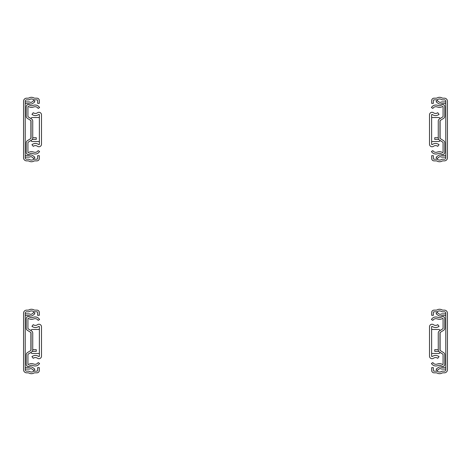 <?xml version="1.0" encoding="UTF-8"?>
<svg xmlns="http://www.w3.org/2000/svg" width="471" height="471" viewBox="0 0 471 471"><rect width="100%" height="100%" fill="white"/><g stroke="black" fill="none" stroke-linecap="round" stroke-linejoin="round"><path stroke-width="0.71" d="M25.216 369.735L25.216 313.215A1.413 1.413 0 0 1 26.629 311.802L28.272 311.802A2.119 2.119 0 0 0 29.114 311.625L30.085 311.207A3.391 3.391 0 0 1 32.782 311.207L33.753 311.625A2.119 2.119 0 0 0 34.601 311.802L36.944 311.802A0.707 0.707 0 0 1 37.651 312.508L37.651 315.305L39.317 315.305L39.317 312.508A2.373 2.373 0 0 0 36.944 310.136L34.601 310.136A0.453 0.453 0 0 1 34.418 310.095L33.447 309.677A5.057 5.057 0 0 0 29.426 309.677L28.448 310.095A0.453 0.453 0 0 1 28.272 310.136L26.629 310.136A3.079 3.079 0 0 0 23.55 313.215L23.55 369.735A3.079 3.079 0 0 0 26.629 372.814L28.272 372.814A0.453 0.453 0 0 1 28.448 372.855L29.426 373.273A5.057 5.057 0 0 0 33.447 373.273L34.418 372.855A0.453 0.453 0 0 1 34.601 372.814L36.944 372.814A2.373 2.373 0 0 0 39.317 370.442L39.317 367.645L37.651 367.645L37.651 370.442A0.707 0.707 0 0 1 36.944 371.148L34.601 371.148A2.119 2.119 0 0 0 33.753 371.325L32.782 371.743A3.391 3.391 0 0 1 30.085 371.743L29.114 371.325A2.119 2.119 0 0 0 28.272 371.148L26.629 371.148A1.413 1.413 0 0 1 25.216 369.735M25.216 313.827L28.395 313.904A3.079 3.079 0 0 1 29.979 314.098L30.374 314.257A1.413 1.413 0 0 0 31.769 314.057L33.871 312.42L34.895 313.733L32.799 315.37A3.079 3.079 0 0 1 29.75 315.8L29.355 315.641A1.413 1.413 0 0 0 28.631 315.552L25.216 315.476M25.216 369.123L28.395 369.046A3.079 3.079 0 0 0 29.979 368.852L30.374 368.693A1.413 1.413 0 0 1 31.769 368.893L33.871 370.53L34.895 369.217L32.799 367.58A3.079 3.079 0 0 0 29.75 367.15L29.355 367.309A1.413 1.413 0 0 1 28.631 367.398L25.216 367.474M25.216 157.785L25.216 101.265A1.413 1.413 0 0 1 26.629 99.852L28.272 99.852A2.119 2.119 0 0 0 29.114 99.675L30.085 99.257A3.391 3.391 0 0 1 32.782 99.257L33.753 99.675A2.119 2.119 0 0 0 34.601 99.852L36.944 99.852A0.707 0.707 0 0 1 37.651 100.559L37.651 103.355L39.317 103.355L39.317 100.559A2.373 2.373 0 0 0 36.944 98.186L34.601 98.186A0.453 0.453 0 0 1 34.418 98.145L33.447 97.727A5.057 5.057 0 0 0 29.426 97.727L28.448 98.145A0.453 0.453 0 0 1 28.272 98.186L26.629 98.186A3.079 3.079 0 0 0 23.55 101.265L23.55 157.785A3.079 3.079 0 0 0 26.629 160.864L28.272 160.864A0.453 0.453 0 0 1 28.448 160.905L29.426 161.323A5.057 5.057 0 0 0 33.447 161.323L34.418 160.905A0.453 0.453 0 0 1 34.601 160.864L36.944 160.864A2.373 2.373 0 0 0 39.317 158.492L39.317 155.695L37.651 155.695L37.651 158.492A0.707 0.707 0 0 1 36.944 159.198L34.601 159.198A2.119 2.119 0 0 0 33.753 159.375L32.782 159.793A3.391 3.391 0 0 1 30.085 159.793L29.114 159.375A2.119 2.119 0 0 0 28.272 159.198L26.629 159.198A1.413 1.413 0 0 1 25.216 157.785M25.216 101.877L28.395 101.954A3.079 3.079 0 0 1 29.979 102.148L30.374 102.307A1.413 1.413 0 0 0 31.769 102.107L33.871 100.47L34.895 101.783L32.799 103.42A3.079 3.079 0 0 1 29.75 103.85L29.355 103.691A1.413 1.413 0 0 0 28.631 103.602L25.216 103.526M25.216 157.173L28.395 157.096A3.079 3.079 0 0 0 29.979 156.902L30.374 156.743A1.413 1.413 0 0 1 31.769 156.943L33.871 158.58L34.895 157.267L32.799 155.63A3.079 3.079 0 0 0 29.75 155.2L29.355 155.359A1.413 1.413 0 0 1 28.631 155.448L25.216 155.524M32.734 332.991L32.734 349.959A2.402 2.402 0 0 1 31.604 351.996L28.26 354.086A0.707 0.707 0 0 0 27.93 354.681L27.93 364.395L28.384 364.619A5.157 5.157 0 0 1 32.817 363.783L34.23 364.165A3.462 3.462 0 0 0 38.122 362.582L39.582 363.441A5.157 5.157 0 0 1 33.782 365.802L32.369 365.419A3.462 3.462 0 0 0 29.396 365.979A1.978 1.978 0 0 1 26.235 364.395L26.235 354.681A2.402 2.402 0 0 1 27.365 352.644L30.709 350.559A0.707 0.707 0 0 0 31.039 349.959L31.039 332.991A0.707 0.707 0 0 0 30.709 332.391L27.365 330.306A2.402 2.402 0 0 1 26.235 328.269L26.235 318.555A1.978 1.978 0 0 1 29.396 316.971A3.462 3.462 0 0 0 32.369 317.531L33.782 317.148A5.157 5.157 0 0 1 39.582 319.509L38.122 320.368A3.462 3.462 0 0 0 34.23 318.785L32.817 319.167A5.157 5.157 0 0 1 28.384 318.331L27.93 318.555L27.93 328.269A0.707 0.707 0 0 0 28.26 328.864L31.604 330.954A2.402 2.402 0 0 1 32.734 332.991L32.734 334.41M32.734 349.67L36.267 349.67L36.267 351.366L32.275 351.366M27.93 354.681A0.707 0.707 0 0 1 28.26 354.086L31.604 351.996M26.235 354.681L26.235 359.243M31.039 349.959A0.707 0.707 0 0 1 30.709 350.559L27.365 352.644M31.039 332.991A0.707 0.707 -0 0 0 30.709 332.391L27.365 330.306M26.235 328.269L26.235 323.701M27.93 328.269A0.707 0.707 -0 0 0 28.26 328.864L31.604 330.954M32.734 121.041L32.734 138.009A2.402 2.402 0 0 1 31.604 140.046L28.26 142.136A0.707 0.707 0 0 0 27.93 142.731L27.93 152.445L28.384 152.669A5.157 5.157 0 0 1 32.817 151.833L34.23 152.215A3.462 3.462 0 0 0 38.122 150.632L39.582 151.491A5.157 5.157 0 0 1 33.782 153.852L32.369 153.469A3.462 3.462 0 0 0 29.396 154.029A1.978 1.978 0 0 1 26.235 152.445L26.235 142.731A2.402 2.402 0 0 1 27.365 140.694L30.709 138.609A0.707 0.707 0 0 0 31.039 138.009L31.039 121.041A0.707 0.707 0 0 0 30.709 120.441L27.365 118.356A2.402 2.402 0 0 1 26.235 116.319L26.235 106.605A1.978 1.978 0 0 1 29.396 105.021A3.462 3.462 0 0 0 32.369 105.581L33.782 105.198A5.157 5.157 0 0 1 39.582 107.559L38.122 108.418A3.462 3.462 0 0 0 34.23 106.835L32.817 107.217A5.157 5.157 0 0 1 28.384 106.381L27.93 106.605L27.93 116.319A0.707 0.707 0 0 0 28.26 116.914L31.604 119.004A2.402 2.402 0 0 1 32.734 121.041L32.734 122.46M32.734 137.72L36.267 137.72L36.267 139.416L32.275 139.416M28.26 142.136L31.604 140.046M26.235 142.731L26.235 147.293M30.709 138.609L27.365 140.694M31.039 121.041A0.707 0.707 -0 0 0 30.709 120.441L27.365 118.356M26.235 116.319L26.235 111.751M27.93 116.319A0.707 0.707 -0 0 0 28.26 116.914L31.604 119.004M33.27 358.301L31.957 356.641A5.581 5.581 0 0 1 38.704 356.506A0.424 0.424 0 0 0 39.376 356.164L39.376 326.786A0.424 0.424 0 0 0 38.704 326.444A5.581 5.581 0 0 1 31.957 326.309L33.27 324.649A3.462 3.462 0 0 0 37.456 324.731A2.543 2.543 0 0 1 41.495 326.786L41.495 356.164A2.543 2.543 0 0 1 37.456 358.219A3.462 3.462 0 0 0 33.27 358.301M39.376 329.464L32.311 329.464A1.413 1.413 0 0 0 30.939 330.542M30.898 332.567L30.898 350.383M30.939 352.408A1.413 1.413 0 0 0 32.311 353.486L39.376 353.486M33.27 146.351L31.957 144.691A5.581 5.581 0 0 1 38.704 144.556A0.424 0.424 0 0 0 39.376 144.214L39.376 114.836A0.424 0.424 0 0 0 38.704 114.494A5.581 5.581 0 0 1 31.957 114.359L33.27 112.699A3.462 3.462 0 0 0 37.456 112.781A2.543 2.543 0 0 1 41.495 114.836L41.495 144.214A2.543 2.543 0 0 1 37.456 146.269A3.462 3.462 0 0 0 33.27 146.351M39.376 117.514L32.311 117.514A1.413 1.413 0 0 0 30.939 118.592M30.898 120.617L30.898 138.433M30.939 140.458A1.413 1.413 0 0 0 32.311 141.536L39.376 141.536M445.784 369.735L445.784 313.215A1.413 1.413 0 0 0 444.371 311.802L442.728 311.802A2.119 2.119 0 0 1 441.886 311.625L440.915 311.207A3.391 3.391 0 0 0 438.218 311.207L437.247 311.625A2.119 2.119 0 0 1 436.399 311.802L434.056 311.802A0.707 0.707 0 0 0 433.349 312.508L433.349 315.305L431.683 315.305L431.683 312.508A2.373 2.373 0 0 1 434.056 310.136L436.399 310.136A0.453 0.453 0 0 0 436.582 310.095L437.553 309.677A5.057 5.057 0 0 1 441.574 309.677L442.552 310.095A0.453 0.453 0 0 0 442.728 310.136L444.371 310.136A3.079 3.079 0 0 1 447.45 313.215L447.45 369.735A3.079 3.079 0 0 1 444.371 372.814L442.728 372.814A0.453 0.453 0 0 0 442.552 372.855L441.574 373.273A5.057 5.057 0 0 1 437.553 373.273L436.582 372.855A0.453 0.453 0 0 0 436.399 372.814L434.056 372.814A2.373 2.373 0 0 1 431.683 370.442L431.683 367.645L433.349 367.645L433.349 370.442A0.707 0.707 0 0 0 434.056 371.148L436.399 371.148A2.119 2.119 0 0 1 437.247 371.325L438.218 371.743A3.391 3.391 0 0 0 440.915 371.743L441.886 371.325A2.119 2.119 0 0 1 442.728 371.148L444.371 371.148A1.413 1.413 0 0 0 445.784 369.735M445.784 369.123L442.605 369.046A3.079 3.079 0 0 1 441.021 368.852L440.626 368.693A1.413 1.413 0 0 0 439.231 368.893L437.129 370.53L436.105 369.217L438.201 367.58A3.079 3.079 0 0 1 441.25 367.15L441.645 367.309A1.413 1.413 0 0 0 442.369 367.398L445.784 367.474M445.784 313.827L442.605 313.904A3.079 3.079 0 0 0 441.021 314.098L440.626 314.257A1.413 1.413 0 0 1 439.231 314.057L437.129 312.42L436.105 313.733L438.201 315.37A3.079 3.079 0 0 0 441.25 315.8L441.645 315.641A1.413 1.413 0 0 1 442.369 315.552L445.784 315.476M445.784 157.785L445.784 101.265A1.413 1.413 0 0 0 444.371 99.852L442.728 99.852A2.119 2.119 0 0 1 441.886 99.675L440.915 99.257A3.391 3.391 0 0 0 438.218 99.257L437.247 99.675A2.119 2.119 0 0 1 436.399 99.852L434.056 99.852A0.707 0.707 0 0 0 433.349 100.559L433.349 103.355L431.683 103.355L431.683 100.559A2.373 2.373 0 0 1 434.056 98.186L436.399 98.186A0.453 0.453 0 0 0 436.582 98.145L437.553 97.727A5.057 5.057 0 0 1 441.574 97.727L442.552 98.145A0.453 0.453 0 0 0 442.728 98.186L444.371 98.186A3.079 3.079 0 0 1 447.45 101.265L447.45 157.785A3.079 3.079 0 0 1 444.371 160.864L442.728 160.864A0.453 0.453 0 0 0 442.552 160.905L441.574 161.323A5.057 5.057 0 0 1 437.553 161.323L436.582 160.905A0.453 0.453 0 0 0 436.399 160.864L434.056 160.864A2.373 2.373 0 0 1 431.683 158.492L431.683 155.695L433.349 155.695L433.349 158.492A0.707 0.707 0 0 0 434.056 159.198L436.399 159.198A2.119 2.119 0 0 1 437.247 159.375L438.218 159.793A3.391 3.391 0 0 0 440.915 159.793L441.886 159.375A2.119 2.119 0 0 1 442.728 159.198L444.371 159.198A1.413 1.413 0 0 0 445.784 157.785M445.784 157.173L442.605 157.096A3.079 3.079 0 0 1 441.021 156.902L440.626 156.743A1.413 1.413 0 0 0 439.231 156.943L437.129 158.58L436.105 157.267L438.201 155.63A3.079 3.079 0 0 1 441.25 155.2L441.645 155.359A1.413 1.413 0 0 0 442.369 155.448L445.784 155.524M445.784 101.877L442.605 101.954A3.079 3.079 0 0 0 441.021 102.148L440.626 102.307A1.413 1.413 0 0 1 439.231 102.107L437.129 100.47L436.105 101.783L438.201 103.42A3.079 3.079 0 0 0 441.25 103.85L441.645 103.691A1.413 1.413 0 0 1 442.369 103.602L445.784 103.526M439.961 349.959L439.961 332.991A0.707 0.707 0 0 1 440.291 332.391L443.635 330.306A2.402 2.402 0 0 0 444.765 328.269L444.765 318.555A1.978 1.978 0 0 0 441.604 316.971A3.462 3.462 0 0 1 438.631 317.531L437.218 317.148A5.157 5.157 0 0 0 431.418 319.509L432.878 320.368A3.462 3.462 0 0 1 436.77 318.785L438.183 319.167A5.157 5.157 0 0 0 442.616 318.331L443.07 318.555L443.07 328.269A0.707 0.707 0 0 1 442.74 328.864L439.396 330.954A2.402 2.402 0 0 0 438.265 332.991L438.265 349.959A2.402 2.402 0 0 0 439.396 351.996L442.74 354.086A0.707 0.707 0 0 1 443.07 354.681L443.07 364.395L442.616 364.619A5.157 5.157 0 0 0 438.183 363.783L436.77 364.165A3.462 3.462 0 0 1 432.878 362.582L431.418 363.441A5.157 5.157 0 0 0 437.218 365.802L438.631 365.419A3.462 3.462 0 0 1 441.604 365.979A1.978 1.978 0 0 0 444.765 364.395L444.765 354.681A2.402 2.402 0 0 0 443.635 352.644L440.291 350.559A0.707 0.707 0 0 1 439.961 349.959A0.707 0.707 0 0 0 440.291 350.559L443.635 352.644M438.265 349.67L434.733 349.67L434.733 351.366L438.725 351.366M438.265 332.991L438.265 334.41M444.765 354.681L444.765 359.243M444.765 328.269L444.765 323.701M440.291 332.391L443.635 330.306M443.07 328.269A0.707 0.707 180 0 1 442.74 328.864L439.396 330.954M442.74 354.086L439.396 351.996M439.961 138.009L439.961 121.041A0.707 0.707 0 0 1 440.291 120.441L443.635 118.356A2.402 2.402 0 0 0 444.765 116.319L444.765 106.605A1.978 1.978 0 0 0 441.604 105.021A3.462 3.462 0 0 1 438.631 105.581L437.218 105.198A5.157 5.157 0 0 0 431.418 107.559L432.878 108.418A3.462 3.462 0 0 1 436.77 106.835L438.183 107.217A5.157 5.157 0 0 0 442.616 106.381L443.07 106.605L443.07 116.319A0.707 0.707 0 0 1 442.74 116.914L439.396 119.004A2.402 2.402 0 0 0 438.265 121.041L438.265 138.009A2.402 2.402 0 0 0 439.396 140.046L442.74 142.136A0.707 0.707 0 0 1 443.07 142.731L443.07 152.445L442.616 152.669A5.157 5.157 0 0 0 438.183 151.833L436.77 152.215A3.462 3.462 0 0 1 432.878 150.632L431.418 151.491A5.157 5.157 0 0 0 437.218 153.852L438.631 153.469A3.462 3.462 0 0 1 441.604 154.029A1.978 1.978 0 0 0 444.765 152.445L444.765 142.731A2.402 2.402 0 0 0 443.635 140.694L440.291 138.609A0.707 0.707 0 0 1 439.961 138.009M438.265 137.72L434.733 137.72L434.733 139.416L438.725 139.416M438.265 121.041L438.265 122.46M440.291 138.609L443.635 140.694M444.765 142.731L444.765 147.293M443.07 142.731A0.707 0.707 0 0 0 442.74 142.136L439.396 140.046M444.765 116.319L444.765 111.751M439.961 121.041A0.707 0.707 180 0 1 440.291 120.441L443.635 118.356M443.07 116.319A0.707 0.707 180 0 1 442.74 116.914L439.396 119.004M437.73 358.301L439.043 356.641A5.581 5.581 0 0 0 432.296 356.506A0.424 0.424 0 0 1 431.624 356.164L431.624 326.786A0.424 0.424 0 0 1 432.296 326.444A5.581 5.581 0 0 0 439.043 326.309L437.73 324.649A3.462 3.462 0 0 1 433.544 324.731A2.543 2.543 0 0 0 429.505 326.786L429.505 356.164A2.543 2.543 0 0 0 433.544 358.219A3.462 3.462 0 0 1 437.73 358.301M431.624 329.464L438.689 329.464A1.413 1.413 0 0 1 440.061 330.542M440.061 352.408A1.413 1.413 0 0 1 438.689 353.486L431.624 353.486M440.102 332.567L440.102 350.383M437.73 146.351L439.043 144.691A5.581 5.581 0 0 0 432.296 144.556A0.424 0.424 0 0 1 431.624 144.214L431.624 114.836A0.424 0.424 0 0 1 432.296 114.494A5.581 5.581 0 0 0 439.043 114.359L437.73 112.699A3.462 3.462 0 0 1 433.544 112.781A2.543 2.543 0 0 0 429.505 114.836L429.505 144.214A2.543 2.543 0 0 0 433.544 146.269A3.462 3.462 0 0 1 437.73 146.351M431.624 117.514L438.689 117.514A1.413 1.413 0 0 1 440.061 118.592M440.061 140.458A1.413 1.413 0 0 1 438.689 141.536L431.624 141.536M440.102 120.617L440.102 138.433"/></g></svg>
